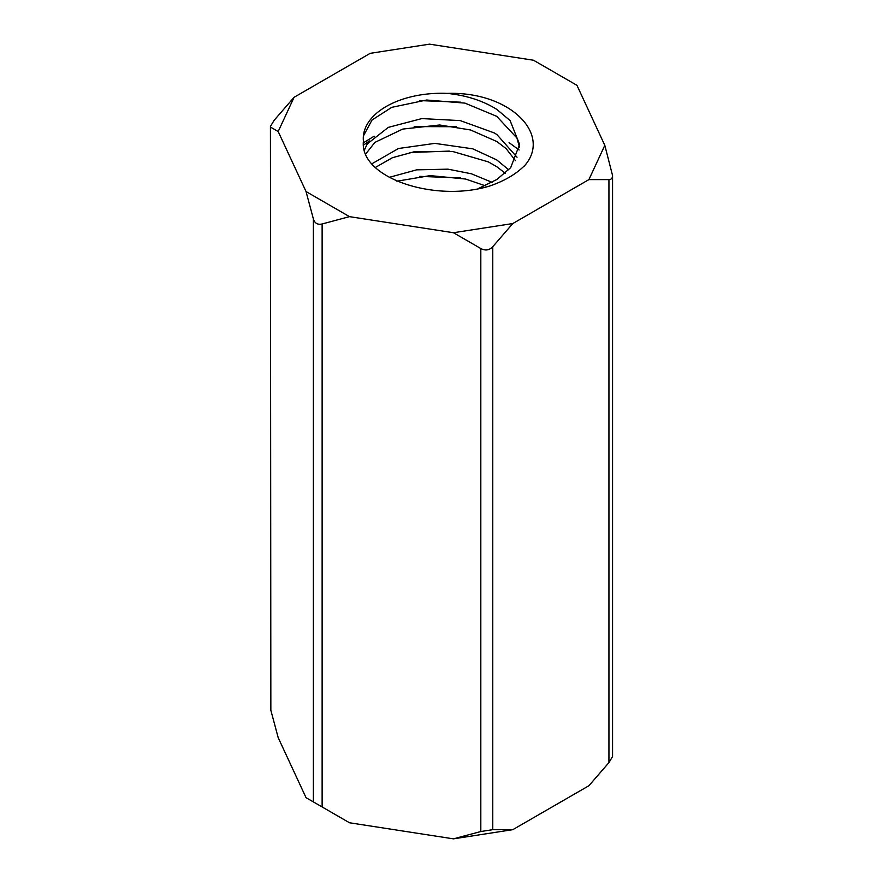 <?xml version="1.0" encoding="UTF-8"?>
<svg xmlns="http://www.w3.org/2000/svg" width="883" height="883" viewBox="0 0 883 883"><rect width="100%" height="100%" fill="white"/><g stroke="black" fill="none" stroke-linecap="round" stroke-linejoin="round"><path stroke-width="1.32" d="M492.063 182.339L471.39 173.785L448.012 169.161L416.644 169.845L389.16 177.373M508.74 169.845L496.71 159.889L472.813 148.841L434.855 143.377L398.476 148.51L371.92 163.752M375.43 167.417L392.46 157.693L414.535 151.677L452.78 151.523L488.365 161.887L496.787 166.71L505.208 173.245M396.897 181.203L430.153 175.618L465.65 179.039L485.186 185.761M517.052 157.218L496.886 134.558L494.27 132.936L460.275 120.607L421.853 118.587L388.277 127.384L367.24 143.951L364.293 150.276M365.661 154.039L374.9 142.395L402.714 129.084L439.668 124.989L470.507 129.967L496.886 141.545L506.091 148.598L515.451 160.629M363.388 135.971L372.052 119.989L391.754 107.34L426.61 100.022L464.977 103.123L496.721 116.324L516.93 138.035L519.469 147.163M478.2 188.62L496.864 179.492L510.694 167.66L519.579 144.393L510.098 120.574L496.853 109.415C482.979 100.739 466.467 95.397 447.317 93.399A78.223 45.165 0 0 0 363.277 138.432A78.223 45.165 0 0 0 363.498 141.799M460.65 102.185L419.833 100.596M524.138 166.015A95.452 55.11 180 0 1 489.27 186.147C434.955 202.626 360.065 178.09 363.354 141.81M456.323 126.722L414.204 126.589M369.425 140.982L363.377 145.121M374.16 136.225L363.31 142.825M449.315 151.103L409.911 152.505M519.116 150.011L509.083 142.627M460.54 177.936L419.734 176.368M604.811 145.342L576.952 85.32L533.509 60.232L429.546 44.15L370.198 53.333L294.094 97.273L278.189 131.534L306.048 191.556L349.491 216.644L453.454 232.726L512.802 223.542L588.906 179.602L604.811 145.342L612.57 175.562C612.515 178.2 611.301 179.547 608.939 179.602L588.906 179.602M608.939 179.602L608.939 762.592L612.57 756.532L612.57 175.562M512.802 223.542L492.769 246.677C489.359 250.308 485.374 250.927 480.816 248.531L453.454 232.726M480.816 248.531L480.816 831.521L453.454 838.85L512.802 829.667L492.769 829.667L492.769 246.677M512.802 829.667L588.906 785.727L608.939 762.592M480.816 831.521L492.769 829.667M349.491 216.644L322.129 223.973C317.659 224.977 314.745 223.3 313.377 218.929L306.048 191.556M453.454 838.85L349.491 822.768L322.129 806.963L322.129 223.973M313.377 218.929L313.377 801.919L322.129 806.963M313.377 801.919L306.048 797.68L278.189 737.658L270.849 710.296L270.43 126.468L274.061 120.408L294.094 97.273M270.43 126.468L270.849 710.296M278.189 131.534L270.849 127.307M447.317 93.399C510.109 91.313 552.581 134.624 524.292 166.059"/></g></svg>

